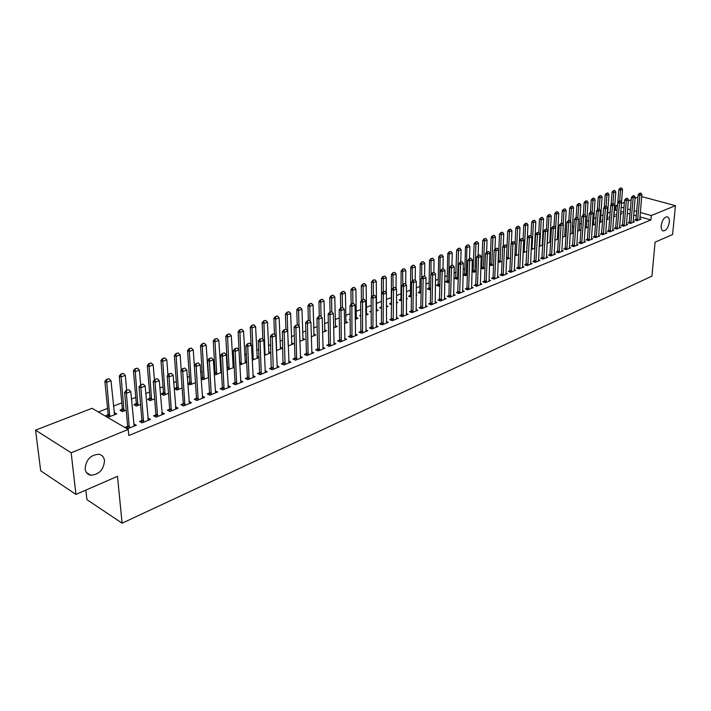 <?xml version="1.0" encoding="UTF-8"?>
<svg xmlns="http://www.w3.org/2000/svg" width="711" height="711" viewBox="0 0 711 711"><rect width="100%" height="100%" fill="white"/><g stroke="black" fill="none" stroke-linecap="round" stroke-linejoin="round"><path stroke-width="1.07" d="M661.194 225.583C662.172 220.197 664.145 217.255 667.122 216.766C668.793 217.175 669.522 218.97 669.318 222.161C668.349 227.529 666.376 230.462 663.399 230.942C661.737 230.542 661.008 228.755 661.194 225.583M85.133 468.878C85.969 459.635 90.581 454.773 98.971 454.276C102.18 454.996 104.019 457.137 104.508 460.701C103.655 469.891 99.033 474.735 90.635 475.224C87.48 474.513 85.649 472.397 85.133 468.878M617.068 210.429L615.575 210.012L614.348 210.483M610.18 212.109L607.567 213.131M603.124 214.873L600.697 215.815M595.969 217.664L593.738 218.535M588.726 220.49L586.691 221.29M581.394 223.361L579.554 224.072M573.955 226.258L572.328 226.898M566.427 229.2L565.014 229.751M558.793 232.186L557.602 232.648M551.052 235.208L550.092 235.581M543.213 238.265L542.484 238.549M535.267 241.376L534.779 241.562M490.368 258.911L489.701 259.168M481.978 262.181L480.983 262.572M473.473 265.505L472.131 266.03M464.852 268.874L463.163 269.54M456.115 272.286L454.053 273.095M447.255 275.752L444.819 276.703M438.26 279.263L435.443 280.365M429.142 282.818L425.925 284.08M419.89 286.435L416.273 287.848M410.505 290.097L406.461 291.679M400.986 293.821L396.516 295.563M391.326 297.589L386.402 299.518M381.505 301.428L376.341 303.446M371.195 305.454L366.281 307.374M360.726 309.543L356.069 311.365M350.096 313.693L345.706 315.408M339.298 317.915L335.174 319.523M328.331 322.199L324.483 323.701M317.177 326.553L313.622 327.94M305.846 330.979L302.593 332.25M294.336 335.476L291.386 336.623M282.631 340.045L280.001 341.076M270.731 344.693L268.429 345.59M258.626 349.421L256.671 350.185M246.326 354.229L244.717 354.851M233.812 359.117L232.568 359.597M227.2 361.695L226.667 361.899M221.077 364.085L220.214 364.423M214.793 366.538L213.771 366.938M208.127 369.142L207.656 369.329M202.182 371.471L200.653 372.066M189.357 376.475L187.304 377.274M176.31 381.576L173.706 382.589M163.032 386.757L159.877 387.993M149.532 392.028L145.791 393.494M135.792 397.396L131.446 399.093M121.812 402.861L113.449 406.123M107.574 408.416L98.385 412.007M615.575 210.012L615.913 205.683L617.495 205.07M621.441 203.55L624.382 202.413M628.302 200.893L631.19 199.782M635.074 198.271L637.909 197.178M85.853 490.101L86.92 499.673L122.096 523.18L651.934 276.126L655.089 242.158L672.597 234.532L675.45 205.666L651.303 215.54L640.309 212.482M122.096 523.18L117.484 476.326L75.935 494.421L40.696 470.815L35.55 430.146L92.039 408.292L128.211 429.453L71.162 452.783L35.55 430.146M609.816 216.882L608.794 217.282L609.762 217.566M613.922 215.993L615.211 216.357L613.646 216.979M629.057 223.094L629.279 222.232L627.946 222.774L630.373 223.467L634.39 221.832L633.11 221.459M595.622 222.481L595.071 222.703L595.596 222.854M600.288 221.37L601.604 221.752L599.515 222.579M615.442 228.658L615.664 227.778L614.304 228.329L616.739 229.04L620.863 227.351L619.548 226.969M586.308 226.88L587.65 227.28L585.02 228.32M601.702 233.448L600.315 234.017L602.759 234.746L606.99 233.012L605.648 232.621M571.964 232.533L573.342 232.95L570.142 234.221M587.153 240.211L587.384 239.278L585.971 239.856L588.424 240.602L592.761 238.825L591.392 238.416M557.264 238.327L558.402 238.683M554.864 240.274L558.393 238.878M572.693 245.251L571.244 245.837L573.706 246.61L578.167 244.788L576.763 244.353M542.173 244.273L542.875 244.495M539.178 246.486L542.848 245.037M557.362 252.378L557.602 251.392L556.135 251.987L558.606 252.778L563.183 250.912L561.743 250.459M523.065 252.601L526.878 251.365M542.12 257.693L540.609 258.297L543.097 259.106L547.79 257.195L546.324 256.715M506.508 258.751L507.441 259.062L510.462 257.862M526.211 264.163L524.674 264.785L527.162 265.612L531.988 263.648L530.486 263.15M489.479 265.052L491.008 265.576L493.594 264.545M489.506 264.376L490.128 264.128L489.879 265.185M509.6 271.895L509.858 270.82L508.294 271.451L510.791 272.304L515.751 270.278L514.204 269.753M471.962 271.513L474.121 272.26L476.237 271.424M471.971 271.3L473.268 270.784M492.785 278.765L493.052 277.654L491.452 278.303L493.958 279.174L499.06 277.094L497.478 276.543M455.938 277.628L454.311 278.268L456.764 279.139L458.391 278.499M475.499 285.831L475.775 284.684L474.139 285.342L476.654 286.24L481.898 284.098L480.272 283.52M442.953 268.776L443.211 256.431L440.482 257.453L438.696 256.831L438.163 284.267L436.456 285.315L438.909 286.213L440.011 285.778M458 291.91L456.32 292.594L458.844 293.51L464.239 291.306L462.568 290.701M424.6 276.117L424.787 263.319L421.979 264.376L420.183 263.737L419.828 291.501L418.077 292.568L421.09 293.279M439.7 299.349L437.985 300.051L440.518 301.002L446.073 298.727L444.357 298.087M405.705 284.356L405.821 270.42L402.924 271.504L401.137 270.847L400.951 298.949L399.164 300.033L401.599 300.975M406.408 298.353L407.359 298.718L406.399 299.1M420.574 308.29L420.859 307.019L419.117 307.73L421.641 308.707L427.364 306.37L425.605 305.694M381.505 306.859L379.701 307.721L381.505 308.441M386.402 305.712L388.064 306.361L386.393 307.028M401.155 316.226L401.457 314.911L399.671 315.64L402.204 316.644L408.096 314.235L406.283 313.524M360.77 315.195L359.642 315.64L360.779 316.102M366.316 313.48L368.191 314.235L365.765 315.195M381.158 324.412L381.46 323.052L379.63 323.789L382.171 324.82L388.242 322.341L386.375 321.585M345.777 321.55L347.706 322.35L344.488 323.629M360.539 332.846L360.85 331.433L358.975 332.197L361.517 333.255L367.774 330.704L365.854 329.904M324.607 329.868L326.589 330.722L322.518 332.33M339.263 341.556L339.582 340.08L337.663 340.862L340.205 341.955L346.666 339.325L344.684 338.472M302.762 338.445L304.815 339.351L299.838 341.324M317.31 350.541L317.639 349.012L315.675 349.803L318.217 350.941L324.883 348.212L322.838 347.315M280.223 347.288L282.338 348.257L276.401 350.603M294.647 359.819L294.985 358.228L292.968 359.046L295.509 360.21L302.397 357.402L300.282 356.433M256.947 356.415L258.982 357.375M252.183 360.201L258.982 357.509M271.584 367.738L269.513 368.582L272.046 369.791L279.165 366.885L276.979 365.854M227.093 369.498L227.822 369.853L234.248 367.311M227.005 368.005L227.476 367.818L227.129 369.516M232.906 365.845L234.203 366.476M247.037 379.319L247.392 377.585L245.268 378.448L247.801 379.692L255.16 376.688L252.894 375.586M201.097 378.901L202.795 379.772L208.643 377.452M201.053 378.243L202.519 377.665L202.164 379.452M208.047 375.577L208.545 375.826M222.019 389.575L222.383 387.762L220.197 388.65L222.721 389.93L230.337 386.828L227.982 385.638M181.234 370.262L180.132 354.851L176.15 356.344L174.373 355.447L176.737 387.388L174.479 388.739L176.915 390.028L182.149 387.957M196.12 400.186L196.494 398.293L194.254 399.2L196.769 400.533L204.652 397.316L202.208 396.036M154.42 379.896L153.194 364.93L149.079 366.467L147.31 365.552L150.03 397.929L147.71 399.306L150.137 400.64L154.696 398.827M169.316 411.189L169.698 409.189L167.387 410.131L169.893 411.509L178.061 408.176L175.546 406.808L175.661 408.31M126.665 390.152L125.305 375.364L121.03 376.963L119.279 376.003L122.372 408.834L119.99 410.247L122.408 411.625L126.247 410.105M141.542 422.583L141.933 420.485L139.56 421.445L142.058 422.876L150.51 419.419L147.879 418.059M128.211 429.453L128.78 435.541L650.903 219.939L639.927 216.855M636.309 215.842L633.652 215.086M629.999 214.064L627.271 213.3M623.583 212.26L620.801 211.478M127.278 428.431L127.678 426.289L125.269 427.267L127.749 428.715L136.361 425.196L133.686 423.836M114.56 414.735L110.978 380.723L106.632 382.349L104.881 381.38L108.17 414.442L105.761 415.864L108.17 417.268L116.737 413.873L114.08 412.584M155.549 416.833L155.94 414.789L153.603 415.739L156.1 417.135L164.41 413.749L161.824 412.389M140.654 384.838L139.374 370.102L135.179 371.666L133.419 370.733L136.316 403.333L133.97 404.728L136.396 406.079L140.6 404.417M183.216 403.688L180.941 404.612L183.447 405.972L191.472 402.693L188.984 401.368M167.947 375.044L166.783 359.846L162.73 361.357L160.962 360.459L163.494 392.614L161.21 393.974L163.646 395.289L168.543 393.343M209.176 394.836L209.549 392.979L207.336 393.876L209.861 395.192L217.602 392.028L215.211 390.792M187.748 383.7L189.97 384.855L195.516 382.66M187.731 383.505L189.721 382.722M234.994 382.625L232.835 383.505L235.368 384.767L242.851 381.718L240.54 380.572M214.207 374.173L215.415 374.768L221.556 372.342M214.144 373.079L215.104 372.697L214.749 374.439M220.579 370.671L221.485 371.124M259.239 374.324L259.586 372.626L257.489 373.471L260.022 374.697L267.265 371.746L265.034 370.68M239.749 364.885L246.717 362.37M245.019 361.09L246.699 361.899M283.378 362.939L281.334 363.774L283.876 364.965L290.879 362.103L288.728 361.108M268.678 351.821L270.829 352.816L264.394 355.367M306.077 355.145L306.405 353.58L304.415 354.389L306.948 355.536L313.729 352.772L311.649 351.838M291.581 342.835L293.661 343.769L288.222 345.928M328.375 346.008L328.704 344.515L326.758 345.297L329.3 346.417L335.859 343.733L333.85 342.853M313.773 334.126L315.782 335.005L311.267 336.792M349.981 337.165L350.301 335.725L348.399 336.49L350.941 337.574L357.304 334.979L355.349 334.152M335.272 325.682L337.227 326.509L333.592 327.949M370.929 328.598L371.231 327.211L369.382 327.958L371.924 329.006L378.092 326.491L376.19 325.709M350.168 319.381L349.385 319.692L350.168 320.012M356.131 317.488L358.024 318.261L355.207 319.381M391.539 318.946L389.726 319.683L392.259 320.705L398.249 318.261L396.409 317.524M371.222 311.071L369.747 311.649L371.222 312.245M376.359 309.534L378.199 310.272L376.163 311.08M410.94 312.227L411.234 310.938L409.465 311.649L411.998 312.644L417.801 310.272L416.015 309.578M396.054 288.577L396.125 274.046L393.192 275.139L391.397 274.482L391.308 302.753L389.504 303.855L391.628 304.681M396.48 302.006L397.787 302.513L396.471 303.028M430.057 304.406L430.351 303.162L428.617 303.864L431.15 304.823L436.785 302.522L435.043 301.864M415.224 280.196L415.375 266.847L412.522 267.914L410.727 267.265L410.46 295.198L408.692 296.274L411.411 297.109M416.184 294.745L416.797 294.976L416.184 295.225M448.632 296.816L448.917 295.607L447.219 296.291L449.743 297.225L455.218 294.994L453.529 294.372M433.843 272.304L434.065 259.853L431.293 260.884L429.506 260.262L429.062 287.857L427.329 288.915L429.791 289.83L430.617 289.501M466.674 289.439L466.949 288.275L465.296 288.942L467.811 289.848L473.135 287.679L471.482 287.084M451.929 265.327L452.223 253.054L449.53 254.067L447.752 253.454L447.139 280.729L445.442 281.769L447.894 282.658L449.263 282.116M484.209 282.276L484.475 281.147L482.858 281.796L485.364 282.685L490.537 280.569L488.937 280.01M469.518 258.582L469.873 246.45L467.26 247.437L465.483 246.841L464.718 273.788L463.057 274.819L465.501 275.681L467.376 274.935M501.255 275.308L501.513 274.215L499.931 274.855L502.437 275.717L507.467 273.664L505.894 273.122M480.787 268.26L482.627 268.891L484.982 267.958M480.805 267.807L481.756 267.434L481.507 268.509M517.83 268.527L518.088 267.469L516.542 268.091L519.03 268.936L523.927 266.936L522.398 266.429M498.055 261.879L499.282 262.297L502.09 261.186M498.091 260.981L498.144 261.915M533.961 261.941L534.21 260.91L532.699 261.524L535.187 262.341L539.942 260.395L538.458 259.906M514.844 255.658L518.728 254.591M549.665 255.525L549.914 254.52L548.421 255.125L550.901 255.924L555.54 254.031L554.082 253.56M531.17 249.579L534.912 248.175M534.476 247.304L534.948 247.455M564.952 249.277L565.192 248.308L563.734 248.894L566.205 249.668L570.72 247.828L569.298 247.384M549.763 241.287L550.687 241.571M547.07 243.358L550.67 241.936M579.847 243.198L580.087 242.247L578.656 242.824L581.118 243.58L585.509 241.784L584.122 241.367M564.658 235.412L566.009 235.821M562.552 237.225L566.009 235.856M594.36 237.27L594.592 236.345L593.187 236.914L595.64 237.652L599.924 235.901L598.564 235.501M579.181 229.689L580.54 230.097L577.634 231.253M608.5 231.493L608.732 230.595L607.354 231.155L609.798 231.875L613.975 230.168L612.642 229.777M593.338 224.107L594.672 224.498L592.316 225.431M622.294 225.858L622.516 224.987L621.165 225.529L623.6 226.24L627.671 224.569L626.373 224.196M602.768 219.663L601.977 219.975L602.724 220.197M607.141 218.668L608.447 219.041L606.625 219.761M635.741 220.366L635.963 219.521L634.639 220.055L637.056 220.739L641.029 219.121L639.758 218.757M616.775 214.135L615.53 214.624L616.713 214.962M620.65 213.362L621.894 213.718L620.579 214.233M636.683 211.469L634.016 210.732M630.355 209.709L627.635 208.954M623.938 207.923L621.147 207.141M617.415 206.101L615.913 205.683M641.686 196.591L675.45 205.666M75.935 494.421L71.162 452.783M650.903 219.939L651.303 215.54M134.068 425.871L133.872 423.765M114.551 414.709L114.329 412.478M148.181 419.925L148.012 418.006M162.046 414.086L161.904 412.362M128.744 389.637L126.256 390.312L128.744 389.637L130.771 391.637L134.166 426.093M129.331 428.075L126.398 393.316L124.594 392.321L126.256 390.312M129.464 427.329L127.678 426.289L124.594 392.321M130.771 391.637L126.398 393.316L126.558 390.472M106.792 379.558L108.97 378.75L106.508 379.398L109.752 416.637M109.885 415.926L108.152 414.913L107.761 417.028M110.978 380.723L108.97 378.75M106.508 379.398L104.881 381.38M143.16 384.1L140.716 384.767L143.16 384.1L145.16 386.091L148.341 420.308M143.595 422.245L140.867 387.744L139.054 386.757L140.716 384.767M143.729 421.507L141.933 420.485L139.054 386.757M145.16 386.091L140.867 387.744L141.018 384.927M157.318 378.67L154.909 379.319L157.318 378.67L159.291 380.634L162.268 414.62M157.602 416.522L155.078 382.26L153.256 381.292L154.909 379.319M157.744 415.793L155.94 414.789L153.256 381.292M159.291 380.634L155.078 382.26L155.211 379.478M121.19 374.199L123.323 373.399L120.897 374.039L123.954 411.011M124.087 410.3L122.345 409.314L121.963 411.376M125.305 375.364L123.323 373.399M120.897 374.039L119.279 376.003M135.321 368.938L137.427 368.156L135.028 368.778L137.907 405.483M138.041 404.781L136.299 403.804L135.917 405.812M139.374 370.102L137.427 368.156M135.028 368.778L133.419 370.733M171.218 373.328L168.845 373.968L171.218 373.328L173.164 375.284L175.955 409.029M171.36 410.905L169.022 376.883L167.201 375.932L168.845 373.968M171.502 410.185L169.698 409.189L167.201 375.932M173.164 375.284L169.022 376.883L169.156 374.119M184.878 368.085L182.54 368.707L184.878 368.085L186.797 370.031L189.393 403.546M184.887 405.386L182.727 371.595L180.905 370.662L182.54 368.707M182.834 405.634L183.251 403.226L180.905 370.662M186.797 370.031L182.727 371.595L182.843 368.867M149.212 363.765L151.274 362.992L148.919 363.605L151.612 400.053M151.745 399.351L150.003 398.391L149.63 400.355M153.194 364.93L151.274 362.992M148.919 363.605L147.31 365.552M162.855 358.682L164.881 357.926L162.561 358.531L165.085 394.712M165.219 394.018L163.468 393.076L163.103 394.996M166.783 359.846L164.881 357.926M162.561 358.531L160.962 360.459M198.298 362.93L195.996 363.543L198.298 362.93L200.182 364.867L202.599 398.151M198.165 399.964L196.192 366.405L194.361 365.481L195.996 363.543M198.307 399.244L196.494 398.293L194.361 365.481M200.182 364.867L196.192 366.405L196.298 363.703M176.266 353.687L178.257 352.94L175.972 353.536L178.328 389.468M178.461 388.775L176.71 387.851L176.346 389.717M180.132 354.851L178.257 352.94M175.972 353.536L174.373 355.447M211.478 357.873L209.212 358.477L211.478 357.873L213.344 359.793L215.575 392.854M211.229 394.632L209.416 361.304L207.585 360.397L209.212 358.477M211.363 393.921L209.549 392.979L207.585 360.397M213.344 359.793L209.416 361.304L209.523 358.628M195.472 382.065L193.25 349.945L189.339 351.403L191.348 384.304M189.446 348.781L191.401 348.052L189.153 348.63L189.339 351.403L187.562 350.532L189.757 382.26L189.366 384.544M193.25 349.945L191.401 348.052M189.153 348.63L187.562 350.532M224.436 352.896L222.205 353.491L224.436 352.896L226.276 354.798L228.338 387.637M224.054 389.388L222.419 356.291L220.579 355.402L222.205 353.491M224.196 388.686L222.383 387.762L220.579 355.402M226.276 354.798L222.419 356.291L222.507 353.634M208.412 377.55L206.146 345.119L202.297 346.559L204.146 379.239M202.404 343.955L204.324 343.235L202.102 343.813L202.297 346.559L200.52 345.697L202.519 377.665L204.279 378.554M206.146 345.119L204.324 343.235M202.102 343.813L200.52 345.697M237.172 348.008L234.968 348.594L237.172 348.008L238.985 349.901L240.878 382.518M236.674 384.233L235.19 351.358L233.35 350.487L234.968 348.594M234.63 384.402L235.03 382.171L233.35 350.487M238.985 349.901L235.19 351.358L235.279 348.737M220.925 372.591L218.828 340.373L215.042 341.787L216.731 374.253M215.14 339.209L217.033 338.507L214.838 339.067L215.042 341.787L213.264 340.942L215.104 372.697L216.864 373.577M218.828 340.373L217.033 338.507M214.838 339.067L213.264 340.942M249.694 343.2L247.517 343.777L249.694 343.2L251.481 345.084L253.214 377.479M249.081 379.167L247.748 346.515L245.908 345.662L247.517 343.777M249.214 378.483L247.392 377.585L245.908 345.662M251.481 345.084L247.748 346.515L247.828 343.92M233.235 367.711L231.297 335.708L227.573 337.103L229.111 369.347M227.662 334.543L229.52 333.85L227.36 334.41L227.573 337.103L225.787 336.267L227.476 367.809L229.244 368.68M231.297 335.708L229.52 333.85M227.36 334.41L225.787 336.267M262.004 338.472L259.862 339.04L262.004 338.472L263.763 340.338L265.345 372.528M261.275 374.19L260.102 341.751L258.253 340.907L259.862 339.04M261.417 373.506L259.586 372.626L258.253 340.907M263.763 340.338L260.102 341.751L260.164 339.183M245.339 362.912L243.553 331.122L239.9 332.49L241.278 364.521M239.98 329.957L241.811 329.282L239.678 329.824L239.9 332.49L238.114 331.673L239.651 362.992L241.42 363.854M243.553 331.122L241.811 329.282M239.678 329.824L238.114 331.673M274.099 333.832L271.993 334.383L274.099 333.832L275.841 335.681L277.272 367.658M273.273 369.293L272.242 337.076L270.393 336.241L271.993 334.383M271.238 369.409L270.393 336.241M275.841 335.681L272.242 337.076L272.304 334.517M257.249 358.193L255.613 326.607L252.023 327.958L253.258 359.775M252.094 325.451L253.889 324.776L251.792 325.318L252.023 327.958L250.228 327.149L251.045 344.622M255.613 326.607L253.889 324.776M251.792 325.318L250.228 327.149M286.009 329.255L283.929 329.806L286.009 329.255L287.724 331.104L289.004 362.868M285.067 364.476L284.178 332.464L282.329 331.646L283.929 329.806M283.04 364.574L282.329 331.646M287.724 331.104L284.178 332.464L284.231 329.94M268.962 353.554L267.478 322.172L263.941 323.496L265.043 355.109M264.003 321.008L265.781 320.35L263.71 320.883L263.941 323.496L262.155 322.705L262.857 339.378M267.478 322.172L265.781 320.35M263.71 320.883L262.155 322.705M297.713 324.767L295.66 325.3L297.713 324.767L299.411 326.598L300.549 358.157M296.674 359.739L295.918 327.94L294.078 327.131L295.66 325.3M296.816 359.064L294.985 358.228L294.078 327.131M299.411 326.598L295.918 327.94L295.972 325.434M280.498 348.985L279.156 317.808L275.672 319.106L276.632 350.514M275.726 316.644L277.468 315.995L275.433 316.519L275.672 319.106L273.877 318.324L274.482 334.232M279.156 317.808L277.468 315.995M275.433 316.519L273.877 318.324M309.232 320.341L307.205 320.865L309.232 320.341L310.903 322.163L311.907 353.518M308.094 355.073L307.472 323.487L305.623 322.687L307.205 320.865M308.236 354.407L306.405 353.58L305.623 322.687M310.903 322.163L307.472 323.487L307.516 320.999M291.848 344.488L290.639 313.507L287.217 314.786L288.195 345.262M287.262 312.351L288.977 311.711L286.968 312.218L287.217 314.786L285.422 314.022L285.938 329.229M290.639 313.507L288.977 311.711M286.968 312.218L285.422 314.022M320.563 315.995L318.564 316.511L320.563 315.995L322.216 317.799L323.078 348.95M319.328 350.487L318.839 319.097L316.99 318.315L318.564 316.511M319.47 349.821L317.639 349.012L316.99 318.315M322.216 317.799L318.839 319.097L318.875 316.644M303.019 340.062L301.944 309.276L298.567 310.538L299.029 326.189M298.611 308.121L300.3 307.499L298.318 307.996L298.567 310.538L296.78 309.783L297.225 324.696M301.944 309.276L300.3 307.499M298.318 307.996L296.78 309.783M331.708 311.711L329.744 312.218L331.708 311.711L333.343 313.507L334.081 344.462M330.393 345.973L330.02 314.786L328.171 314.022L329.744 312.218M330.526 345.315L328.704 344.515L328.171 314.022M333.343 313.507L330.02 314.786L330.046 312.351M314.013 335.708L313.071 305.117L309.747 306.361L310.129 321.319M309.783 303.961L311.445 303.339L309.489 303.837L309.747 306.361L307.952 305.614L308.343 320.43M313.071 305.117L311.445 303.339M309.489 303.837L307.952 305.614M342.684 307.499L340.738 307.996L342.684 307.499L344.293 309.285L344.906 340.045M341.271 341.52L341.022 310.538L339.174 309.783L340.738 307.996M341.413 340.871L339.582 340.08L339.174 309.783M344.293 309.285L341.022 310.538L341.049 308.13M324.838 331.415L324.02 301.02L320.75 302.246L321.061 316.537M320.785 299.864L322.421 299.26L320.483 299.749L320.75 302.246L318.955 301.508L319.283 316.235M324.02 301.02L322.421 299.26M320.483 299.749L318.955 301.508M353.483 303.357L351.563 303.846L353.483 303.357L355.073 305.126L355.562 335.69M351.989 337.147L351.856 306.361L350.008 305.623L351.563 303.846M352.132 336.499L350.301 335.725L350.008 305.623M355.073 305.126L351.856 306.361L351.874 303.97M335.494 327.193L334.801 296.985L331.584 298.193L331.824 311.836M331.61 295.838L333.219 295.234L331.308 295.714L331.584 298.193L329.788 297.465L330.055 312.102M334.801 296.985L333.219 295.234M331.308 295.714L329.788 297.465M364.112 299.269L362.219 299.758L364.112 299.269L365.685 301.029L366.058 331.406M362.539 332.837L362.521 302.255L360.673 301.517L362.219 299.758M362.681 332.197L360.85 331.433L360.673 301.517M365.685 301.029L362.521 302.255L362.53 299.882M345.99 323.034L345.413 293.021L342.249 294.203L342.435 307.401M342.267 291.865L343.848 291.279L341.964 291.75L342.249 294.203L340.453 293.492L340.667 308.085M345.413 293.021L343.848 291.279M341.964 291.75L340.453 293.492M374.573 295.252L372.706 295.732L374.573 295.252L376.128 297.002L376.386 327.184M372.92 328.598L373.008 298.202L371.169 297.482L372.706 295.732M373.062 327.967L371.231 327.211L371.169 297.482M376.128 297.002L373.008 298.202L373.017 295.856M356.335 318.937L355.864 289.11L352.745 290.275L352.878 303.339M352.763 287.955L354.318 287.377L352.46 287.839L352.745 290.275L350.95 289.573L351.11 304.361M355.864 289.11L354.318 287.377M352.46 287.839L350.95 289.573M384.882 291.297L383.033 291.768L384.882 291.297L386.411 293.039L386.562 323.034M383.149 324.42L383.345 294.221L381.496 293.51L383.033 291.768M383.291 323.789L381.46 323.052L381.496 293.51M386.411 293.039L383.345 294.221L383.345 291.883M366.512 314.902L366.156 285.253L363.09 286.409L363.179 299.393M363.099 284.107L364.636 283.538L362.797 283.991L363.09 286.409L361.295 285.715L361.401 300.682M366.156 285.253L364.636 283.538M362.797 283.991L361.295 285.715M395.023 287.404L393.21 287.866L395.023 287.404L396.542 289.128L396.587 318.937M393.219 320.314L393.521 290.292L391.672 289.59L393.21 287.866M391.237 320.288L391.672 289.59M396.542 289.128L393.521 290.292L393.512 287.982M376.546 310.929L376.297 281.458L373.275 282.596L373.311 295.5M373.275 280.321L374.786 279.752L372.973 280.205L373.275 282.596L371.48 281.911L371.533 297.065M376.297 281.458L374.786 279.752M372.973 280.205L371.48 281.911M405.021 283.565L403.226 284.018L405.021 283.565L406.514 285.28L406.452 314.911M403.137 316.262L403.537 286.426L401.697 285.742L403.226 284.018M403.279 315.64L401.457 314.911L401.697 285.742M406.514 285.28L403.537 286.426L403.528 284.133M414.86 279.787L413.091 280.241L414.86 279.787L416.344 281.494L416.175 310.938M412.913 312.271L413.411 282.623L411.571 281.938L413.091 280.241M413.055 311.649L411.234 310.938L411.571 281.938M416.344 281.494L413.411 282.623L413.393 280.347M424.556 276.064L422.805 276.508L424.556 276.064L426.022 277.761L425.756 307.028M422.538 308.334L423.134 278.872L421.294 278.205L422.805 276.508M422.681 307.721L420.859 307.019L421.294 278.205M426.022 277.761L423.134 278.872L423.116 276.615M434.11 272.393L432.377 272.837L434.11 272.393L435.559 274.082L435.194 303.17M432.03 304.459L432.706 275.184L430.866 274.517L432.377 272.837M432.172 303.855L430.351 303.162L430.866 274.517M435.559 274.082L432.706 275.184L432.688 272.944M443.522 268.785L441.807 269.211L443.522 268.785L444.953 270.456L444.499 299.375M441.38 300.646L442.144 271.54L440.305 270.891L441.807 269.211M439.416 300.584L440.305 270.891M444.953 270.456L442.144 271.54L442.118 269.318M452.791 265.221L451.103 265.647L452.791 265.221L454.205 266.892L453.662 295.625M450.587 296.887L451.441 267.958L449.61 267.309L451.103 265.647M450.73 296.283L448.917 295.607L449.61 267.309M454.205 266.892L451.441 267.958L451.414 265.754M461.928 261.71L460.266 262.128L461.928 261.71L463.332 263.372L462.701 291.937M459.67 293.181L460.604 264.421L458.773 263.79L460.266 262.128M457.715 293.101L458.773 263.79M463.332 263.372L460.604 264.421L460.568 262.235M470.94 258.253L469.287 258.671L470.94 258.253L472.326 259.906L471.606 288.302M468.62 289.519L469.642 260.937L467.802 260.315L469.287 258.671M468.762 288.924L466.949 288.275L467.802 260.315M472.326 259.906L469.642 260.937L469.598 258.768M479.818 254.849L478.192 255.249L479.818 254.849L481.187 256.484L480.387 284.711M477.445 285.92L478.539 257.506L476.708 256.884L478.192 255.249M477.579 285.324L475.775 284.684L476.708 256.884M481.187 256.484L478.539 257.506L478.494 255.356M488.573 251.49L486.964 251.89L488.573 251.49L489.923 253.116L489.044 281.183M486.137 282.365L487.311 254.12L485.489 253.507L486.964 251.89M486.28 281.778L484.475 281.147L485.489 253.507M489.923 253.116L487.311 254.12L487.266 251.987M497.202 248.175L495.611 248.566L497.202 248.175L498.535 249.792L497.584 277.69M494.723 278.863L495.967 250.787L494.145 250.183L495.611 248.566M494.856 278.277L493.052 277.654L494.145 250.183M498.535 249.792L495.967 250.787L495.914 248.672M505.708 244.904L504.135 245.295L505.708 244.904L507.032 246.513L506.001 274.259M503.175 275.406L504.499 247.49L502.677 246.904L504.135 245.295M503.317 274.828L501.513 274.215L502.677 246.904M507.032 246.513L504.499 247.49L504.437 245.393M514.097 241.687L512.542 242.069L514.097 241.687L515.404 243.286L514.311 270.864M511.52 272.002L512.907 244.246L511.085 243.669L512.542 242.069M511.653 271.424L509.858 270.82L511.085 243.669M515.404 243.286L512.907 244.246L512.844 242.167M522.372 238.514L520.834 238.887L522.372 238.514L523.669 240.096L522.496 267.523M519.75 268.642L521.199 241.047L519.385 240.469L520.834 238.887M519.883 268.074L518.088 267.469L519.99 227.707L517.581 228.604L516.195 255.596M523.669 240.096L521.199 241.047L521.136 238.985M530.53 235.377L529.011 235.75L530.53 235.377L531.81 236.959L530.575 264.225M527.864 265.327L529.384 237.892L527.571 237.323L529.011 235.75M525.953 265.212L527.571 237.323M531.81 236.959L529.384 237.892L529.313 235.848M538.582 232.284L537.081 232.657L538.582 232.284L539.853 233.857L538.547 260.973M535.863 262.057L537.454 234.781L535.641 234.221L537.081 232.657M536.005 261.497L534.21 260.91L535.641 234.221M539.853 233.857L537.454 234.781L537.383 232.746M546.519 229.235L545.035 229.6L546.519 229.235L547.781 230.799L546.404 257.755M543.764 258.84L545.408 231.715L543.604 231.155L545.035 229.6M541.862 258.706L543.604 231.155M547.781 230.799L545.408 231.715L545.337 229.689M554.358 226.231L552.882 226.587L554.358 226.231L555.602 227.787L554.162 254.591M551.558 255.658L553.265 228.684L551.46 228.133L552.882 226.587M551.7 255.098L549.914 254.52L551.46 228.133M555.602 227.787L553.265 228.684L553.185 226.676M562.081 223.263L560.632 223.618L562.081 223.263L563.316 224.809L561.814 251.463M559.246 252.512L561.015 225.698L559.21 225.156L560.632 223.618M559.388 251.961L557.602 251.392L559.21 225.156M563.316 224.809L561.015 225.698L560.935 223.707M569.715 220.33L568.276 220.686L569.715 220.33L570.933 221.868L569.378 248.379M566.836 249.419L568.658 222.747L566.863 222.214L568.276 220.686M566.978 248.859L565.192 248.308L566.863 222.214M570.933 221.868L568.658 222.747L568.578 220.774M577.234 217.442L575.812 217.788L577.234 217.442L578.443 218.97L576.834 245.331M574.328 246.353L576.203 219.841L574.408 219.308L575.812 217.788M572.453 246.219L574.408 219.308M578.443 218.97L576.203 219.841L576.114 217.877M584.664 214.589L583.26 214.935L584.664 214.589L585.864 216.108L584.193 242.327M581.722 243.34L583.642 216.962L581.856 216.446L583.26 214.935M581.856 242.789L580.087 242.247L581.856 216.446M585.864 216.108L583.642 216.962L583.562 215.015M591.996 211.78L590.61 212.109L591.996 211.78L593.178 213.291L591.454 239.358M589.019 240.362L590.992 214.135L589.206 213.62L590.61 212.109M589.152 239.82L587.384 239.278L589.206 213.62M593.178 213.291L590.992 214.135L590.903 212.198M599.231 208.998L597.862 209.327L599.231 208.998L600.404 210.5L598.626 236.434M596.218 237.421L598.244 211.336L596.467 210.829L597.862 209.327M596.351 236.879L594.592 236.345L596.467 210.829M600.404 210.5L598.244 211.336L598.155 209.416M606.376 206.252L605.017 206.581L606.376 206.252L607.541 207.754L605.71 233.546M603.328 234.514L605.408 208.572L603.63 208.074L605.017 206.581M601.47 234.363L603.63 208.074M607.541 207.754L605.408 208.572L605.31 206.661M613.433 203.55L612.082 203.87L613.433 203.55L614.58 205.035L612.695 230.684M610.349 231.644L612.473 205.843L610.705 205.355L612.082 203.87M610.482 231.111L608.732 230.595L610.705 205.355M614.58 205.035L612.473 205.843L612.375 203.95M381.478 307.019L381.185 308.316M386.269 292.87L386.286 277.725L383.309 278.845L383.3 291.67M383.3 276.579L384.793 276.028L383.007 276.472L383.309 278.845L381.514 278.17L381.514 293.483M386.286 277.725L384.793 276.028M383.007 276.472L381.514 278.17M391.628 303.295L390.979 304.424M393.183 272.908L394.649 272.357L392.881 272.793L393.139 287.937M396.125 274.046L394.649 272.357M392.881 272.793L391.397 274.482M401.608 299.615L400.906 299.349L400.622 300.602M402.915 269.282L404.363 268.74L402.613 269.167L402.835 284.462M405.821 270.42L404.363 268.74M402.613 269.167L401.137 270.847M411.429 295.98L410.407 295.589L410.131 296.825M412.504 265.71L413.935 265.176L412.202 265.603L412.38 281.023M415.375 266.847L413.935 265.176M412.202 265.603L410.727 267.265M421.099 292.39L419.774 291.892L419.499 293.11M421.952 262.19L423.365 261.666L421.659 262.083L421.792 277.637M424.787 263.319L423.365 261.666M421.659 262.083L420.183 263.737M430.635 288.853L429.009 288.248L428.742 289.439M431.266 258.724L432.652 258.2L430.973 258.617L431.07 274.295M434.065 259.853L432.652 258.2M430.973 258.617L429.506 260.262M440.447 255.302L441.815 254.796L440.153 255.196L439.745 285.884M439.887 285.307L438.118 284.658L437.843 285.831M443.211 256.431L441.815 254.796M440.153 255.196L438.696 256.831M449.503 251.934L450.845 251.427L449.201 251.827L448.721 282.329M448.854 281.752L447.086 281.112L446.819 282.267M452.223 253.054L450.845 251.427M449.201 251.827L447.752 253.454M460.781 261.932L461.11 249.73L458.462 250.725L457.573 278.819M458.426 248.61L459.75 248.112L458.124 248.512L458.462 250.725L456.675 250.121L455.671 278.756M461.11 249.73L459.75 248.112M458.124 248.512L456.675 250.121M467.216 245.331L468.531 244.842L466.923 245.233L466.292 275.361M466.425 274.793L464.665 274.179L464.407 275.29M469.873 246.45L468.531 244.842M466.923 245.233L465.483 246.841M478.121 255.329L478.521 243.224L475.935 244.184L474.895 271.958M475.89 242.104L477.188 241.624L475.597 242.007L475.935 244.184L474.157 243.597L473.011 271.878M478.521 243.224L477.188 241.624M475.597 242.007L474.157 243.597M486.608 252.281L487.044 240.034L484.493 240.985L483.382 268.598M484.449 238.914L485.72 238.443L484.155 238.816L484.493 240.985L482.725 240.407L481.756 267.425L483.516 268.029M487.044 240.034L485.72 238.443M484.155 238.816L482.725 240.407M494.972 249.268L495.443 236.887L492.936 237.83L491.754 265.274M492.883 235.776L494.145 235.305L492.59 235.679L492.936 237.83L491.168 237.261L490.128 264.119L491.888 264.714M495.443 236.887L494.145 235.305M492.59 235.679L491.168 237.261M503.219 246.299L503.735 233.786L501.264 234.71L500.011 262.004M501.211 232.675L502.446 232.213L500.917 232.577L501.264 234.71L499.495 234.15L498.393 260.866L500.144 261.452M503.735 233.786L502.446 232.213M500.917 232.577L499.495 234.15M511.36 243.366L511.92 230.728L509.476 231.635L508.161 258.777M509.414 229.617L510.64 229.164L509.12 229.529L509.476 231.635L507.707 231.084L506.561 257.551M511.92 230.728L510.64 229.164M509.12 229.529L507.707 231.084M517.519 226.605L518.719 226.151L517.226 226.507L517.581 228.604L515.813 228.062L515.137 242.958M519.99 227.707L518.719 226.151M517.226 226.507L515.813 228.062M526.771 251.401L527.944 224.729L525.571 225.618L524.123 252.449M525.509 223.627L526.7 223.183L525.216 223.538L525.571 225.618L523.811 225.076L523.118 239.429M527.944 224.729L526.7 223.183M525.216 223.538L523.811 225.076M534.565 248.317L535.801 221.788L533.454 222.667L531.952 249.348M533.392 220.686L534.565 220.25L533.099 220.597L533.454 222.667L531.704 222.134L531.001 235.954M535.801 221.788L534.565 220.25M533.099 220.597L531.704 222.134M542.253 245.268L543.56 218.89L541.24 219.752L539.676 246.29M541.169 217.788L542.333 217.362L540.875 217.699L541.24 219.752L539.489 219.228L538.778 232.533M543.56 218.89L542.333 217.362M540.875 217.699L539.489 219.228M549.843 242.255L551.212 216.028L548.919 216.882L547.301 243.269M548.848 214.935L549.994 214.509L548.554 214.846L548.919 216.882L547.168 216.357L546.457 229.218M551.212 216.028L549.994 214.509M548.554 214.846L547.168 216.357M557.335 239.287L558.757 213.202L556.5 214.047L554.873 240.087M556.429 212.109L557.557 211.691L556.135 212.02L556.5 214.047L554.758 213.531L554.02 226.151M558.757 213.202L557.557 211.691M556.135 212.02L554.758 213.531M564.738 236.363L566.214 210.412L563.983 211.247L563.165 224.623M563.912 209.327L565.023 208.91L563.619 209.238L563.983 211.247L562.241 210.74L561.477 223.29M566.214 210.412L565.023 208.91M563.619 209.238L562.241 210.74M572.035 233.466L573.573 207.656L571.377 208.483L570.551 221.388M571.288 206.572L572.391 206.163L571.004 206.492L571.377 208.483L569.627 207.976L568.844 220.463M573.573 207.656L572.391 206.163M571.004 206.492L569.627 207.976M579.252 230.613L580.834 204.946L578.665 205.755L577.839 218.206M578.585 203.861L579.669 203.453L578.292 203.773L578.665 205.755L576.923 205.257L576.114 217.673M580.834 204.946L579.669 203.453M578.292 203.773L576.923 205.257M586.371 227.787L588.006 202.262L585.864 203.062L585.046 215.069M585.775 201.177L586.851 200.778L585.491 201.097L585.864 203.062L584.131 202.573L583.287 214.918M588.006 202.262L586.851 200.778M585.491 201.097L584.131 202.573M593.401 225.005L595.089 199.613L592.974 200.404L592.156 211.976M592.885 198.529L593.943 198.138L592.601 198.449L592.974 200.404L591.241 199.915L590.37 212.367M595.089 199.613L593.943 198.138M592.601 198.449L591.241 199.915M620.392 200.875L619.059 201.195L620.392 200.875L621.53 202.351L619.601 227.867M617.281 228.818L619.459 203.15L617.69 202.662L619.059 201.195M617.424 228.284L615.664 227.778L617.69 202.662M621.53 202.351L619.459 203.15L619.352 201.275M600.342 222.25L602.084 196.991L599.995 197.774L599.177 208.981M599.906 195.916L600.946 195.534L599.613 195.836L599.995 197.774L598.262 197.294L597.356 209.869M602.084 196.991L600.946 195.534M599.613 195.836L598.262 197.294M627.271 198.236L625.947 198.547L627.271 198.236L628.4 199.702L626.418 225.085M624.134 226.018L626.347 200.493L624.578 200.013L625.947 198.547M624.267 225.494L622.516 224.987L624.578 200.013M628.4 199.702L626.347 200.493L626.249 198.627M607.203 219.53L608.989 194.414L606.927 195.178L606.101 206.181M606.83 193.339L607.869 192.957L606.545 193.259L606.927 195.178L605.203 194.707L604.252 207.408M608.989 194.414L607.869 192.957M606.545 193.259L605.203 194.707M634.061 195.632L632.754 195.934L634.061 195.632L635.181 197.089L633.154 222.33M630.888 223.254L633.154 197.871L631.386 197.391L632.754 195.934M631.03 222.739L629.279 222.232L631.386 197.391M635.181 197.089L633.154 197.871L633.048 196.014M613.975 216.846L615.815 191.854L613.771 192.619L612.926 203.55M613.682 190.788L614.695 190.406L613.389 190.708L613.771 192.619L612.047 192.157L611.06 204.964M615.815 191.854L614.695 190.406M613.389 190.708L612.047 192.157M640.762 193.054L639.473 193.356L640.762 193.054L641.873 194.512L639.802 219.619M637.571 220.534L639.873 195.276L638.114 194.805L639.473 193.356M637.705 220.01L635.963 219.521L638.114 194.805M641.873 194.512L639.873 195.276L639.767 193.436M616.748 214.482L616.633 214.944M621.503 202.315L622.552 189.339L620.534 190.095L619.672 200.955M620.436 188.273L621.441 187.9L620.152 188.193L620.534 190.095L618.819 189.633L617.797 202.546M622.552 189.339L621.441 187.9M620.152 188.193L618.819 189.633M129.491 426.849L127.704 425.8M108.17 414.442L109.903 415.446M143.755 421.028L141.96 420.005M157.771 415.322L155.967 414.317M122.372 408.834L124.105 409.829M136.316 403.333L138.058 404.31M171.538 409.714L169.733 408.718M185.056 404.195L183.251 403.226M185.029 404.666L183.216 403.697M150.03 397.929L151.772 398.889M163.494 392.614L165.245 393.556M198.342 398.782L196.529 397.822M176.737 387.388L178.497 388.313M211.398 393.459L209.585 392.516M189.721 382.714L191.481 383.62M189.757 382.26L191.517 383.167M224.232 388.224L222.419 387.299M202.546 377.212L204.315 378.101M236.852 383.087L235.03 382.171M236.816 383.54L234.994 382.634M215.131 372.244L216.899 373.124M249.259 378.03L247.428 377.132M227.511 367.365L229.28 368.227M261.452 373.053L259.631 372.173M239.687 362.557L241.456 363.41M273.451 368.165L271.62 367.303M273.406 368.609L271.584 367.747M252.103 358.504L253.392 359.117M252.076 358.033L253.427 358.673M285.253 363.357L283.422 362.503M285.209 363.801L283.378 362.948M264.341 354.06L265.176 354.451M264.323 353.598L265.212 354.016M296.86 358.628L295.029 357.784M276.348 349.225L276.81 349.43M308.281 353.971L306.45 353.145M319.515 349.385L317.684 348.577M330.571 344.879L328.74 344.08M341.458 340.445L339.627 339.654M352.176 336.081L350.345 335.299M362.726 331.779L360.895 331.015M373.106 327.54L371.284 326.793M383.336 323.372L381.505 322.634M393.414 319.266L391.583 318.537M393.361 319.683L391.539 318.955M403.333 315.222L401.502 314.502M413.109 311.24L411.278 310.529M422.734 307.312L420.912 306.619M432.217 303.446L430.395 302.762M441.567 299.642L439.754 298.958M441.513 300.042L439.7 299.358M450.783 295.883L448.961 295.207M459.866 292.185L458.044 291.519M459.813 292.577L457.991 291.919M468.816 288.533L467.003 287.884M477.632 284.933L475.828 284.293M486.333 281.387L484.529 280.756M494.909 277.894L493.105 277.263M503.37 274.446L501.566 273.824M511.716 271.042L509.911 270.438M519.937 267.692L518.141 267.087M528.06 264.385L526.264 263.79M527.997 264.759L526.202 264.163M536.058 261.124L534.272 260.537M543.959 257.897L542.173 257.32M543.906 258.271L542.111 257.693M551.754 254.725L549.967 254.156M559.441 251.587L557.664 251.027M567.031 248.495L565.254 247.943M574.524 245.446L572.746 244.895M574.461 245.81L572.684 245.259M581.909 242.433L580.14 241.891M589.206 239.456L587.446 238.923M596.413 236.523L594.645 235.99M603.523 233.626L601.764 233.101M603.461 233.981L601.702 233.457M610.545 230.764L608.785 230.24M400.951 298.949L401.608 299.198M410.46 295.198L411.429 295.563M419.828 291.501L421.108 291.981M429.062 287.857L430.635 288.444M438.163 284.267L439.931 284.907M447.139 280.729L448.908 281.36M455.938 277.619L457.706 278.25M455.991 277.237L457.751 277.859M464.718 273.788L466.478 274.41M473.268 270.775L475.028 271.389M473.322 270.393L475.081 271.007M481.809 267.052L483.569 267.656M490.181 263.745L491.941 264.341M498.447 260.484L500.197 261.079M506.561 257.649L508.294 258.226M506.596 257.275L508.347 257.853M514.897 254.574L516.328 255.045M514.915 254.191L516.382 254.671M523.118 251.534L524.256 251.907M523.136 251.152L524.309 251.534M531.224 248.53L532.086 248.806M531.241 248.157L532.139 248.441M539.222 245.562L539.809 245.748M539.24 245.188L539.862 245.384M617.477 227.938L615.726 227.422M624.329 225.147L622.578 224.64M631.084 222.383L629.342 221.885M637.767 219.663L636.025 219.175M90.635 475.224L86.413 472.504M663.399 230.942L662.856 230.791"/></g></svg>
